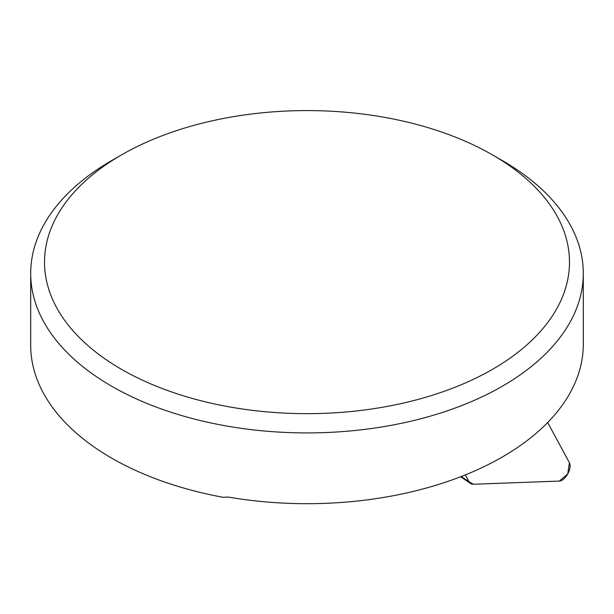 <?xml version="1.0" encoding="UTF-8"?>
<svg xmlns="http://www.w3.org/2000/svg" width="614" height="614" viewBox="0 0 614 614"><rect width="100%" height="100%" fill="white"/><g stroke="black" fill="none" stroke-linecap="round" stroke-linejoin="round"><path stroke-width="0.92" d="M121.395 154.966L111.625 160.599A276.3 159.517 0 0 0 30.7 273.399L30.7 345.306A276.3 159.517 180 0 0 111.625 458.098A276.3 159.517 180 0 0 223.389 497.348L227.878 497.01A276.3 159.517 0 0 0 583.3 344.17L583.3 273.399A276.3 159.517 0 0 0 502.375 160.599L492.605 154.966A262.485 151.543 0 0 0 121.395 154.966A262.485 151.543 0 0 0 121.395 369.275A262.485 151.543 0 0 0 492.605 369.275A262.485 151.543 0 0 0 492.605 154.966M30.7 273.399A276.3 159.517 0 0 0 111.625 386.198A276.3 159.517 0 0 0 412.738 420.774A276.3 159.517 0 0 0 583.3 273.399M559.377 481.077A10.968 5.564 118.3 0 0 567.766 473.862A10.968 5.564 118.3 0 0 569.431 462.733L547.673 422.524L569.431 462.733L567.766 473.862L559.377 481.077L473.371 484.246L469.027 481.721L465.335 474.898L469.027 481.721A16.455 8.35 118.3 0 0 470.585 483.494A16.455 8.35 118.3 0 0 473.371 484.246L559.377 481.077M461.26 476.518L469.027 481.721M460.623 476.763L470.585 483.494"/></g></svg>
